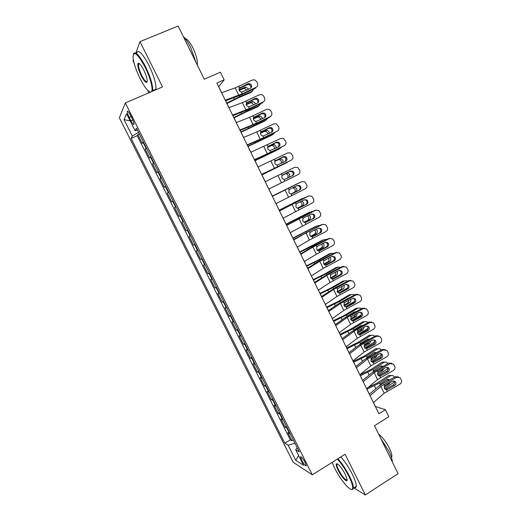 <?xml version="1.0" encoding="UTF-8"?>
<svg xmlns="http://www.w3.org/2000/svg" width="521" height="521" viewBox="0 0 521 521"><rect width="100%" height="100%" fill="white"/><g stroke="black" fill="none" stroke-linecap="round" stroke-linejoin="round"><path stroke-width="0.78" d="M305.143 462.433C302.701 458.057 301.177 456.259 300.578 457.034L301.731 460.29C304.16 464.641 305.677 466.438 306.302 465.683L305.143 462.433M119.374 117.785L293.18 462.264L312.3 474.82L125.307 102.943L119.374 117.785M133.376 59.948L133.024 60.924L134.073 63.021M147.704 90.335L148.921 92.771M353.798 487.897L365.345 494.95L398.064 473.648L374.501 425.683L388.835 416.754L385.403 409.734L375.413 406.51L373.466 402.544M125.307 102.943L162.513 86.916L139.999 41.628L135.87 53.051M139.999 41.628L178.156 26.05L204.278 79.225L220.409 72.204L224.154 79.863L216.866 83.06L378.897 413.765L385.403 409.734M143.36 141.836L142.285 143.399L137.837 134.555L139.354 133.877M146.349 147.775L145.248 149.28L146.759 148.596M145.248 149.28L149.683 158.091L150.823 156.671M158.254 171.448L157.049 172.731L152.633 163.952L154.138 163.262M165.658 186.173L164.389 187.313L159.986 178.573L161.484 177.869M173.037 200.839L171.702 201.842L167.313 193.135L168.804 192.425M180.39 215.453L178.983 216.319L174.62 207.638L176.098 206.928M187.71 230.008L186.244 230.738L181.894 222.096L183.366 221.373M190.634 235.818L189.136 236.495L193.473 245.111L194.939 244.375M197.921 250.301L196.358 250.842L200.676 259.425L202.135 258.683M205.176 264.727L203.555 265.137L207.853 273.681L209.305 272.932M212.405 279.1L210.718 279.373L215.004 287.892L216.449 287.136M219.608 293.421L217.856 293.564L222.128 302.05L223.568 301.288M226.785 307.683L224.974 307.696L229.227 316.156L230.66 315.381M233.936 321.9L232.06 321.783L236.3 330.203L237.726 329.428M241.06 336.058L239.119 335.811L243.346 344.205L244.766 343.424M248.152 350.164L246.159 349.793L250.367 358.155L251.773 357.367M255.225 364.225L253.167 363.723L257.361 372.053L258.761 371.258M262.271 378.226L260.155 377.601L264.329 385.905L265.73 385.097M269.292 392.176L267.11 391.427L271.278 399.698L272.665 398.891M276.28 406.08L274.046 405.208L278.194 413.446L279.575 412.632M283.248 419.933L280.956 418.93L285.085 427.142L286.465 426.321M129.201 117.407L130.921 120.82C132.66 124.057 133.682 125.164 133.988 124.135C133.956 122.878 133.317 120.963 132.067 118.391L130.328 114.933C128.589 111.689 127.567 110.589 127.267 111.624C127.306 112.901 127.951 114.828 129.201 117.407L131.142 116.561M297.217 447.702L295.7 449.734L299.334 451.915L136.469 128.14L135.121 130.719L137.485 130.165M295.7 449.734L303.528 465.286L295.759 460.297L288.152 445.208L284.831 443.215L131.097 138.417L132.327 136.066L124.044 119.641L126.577 113.747L135.121 130.719M137.837 134.555L137.212 135.688L290.347 439.867L291.955 440.792L293.323 439.958M290.19 433.733L287.839 432.612L291.955 440.792M287.416 428.216L285.085 427.142M280.467 414.397L278.194 413.446M273.486 400.525L271.278 399.698M266.485 386.602L264.329 385.905M259.458 372.632L257.361 372.053M252.398 358.604L250.367 358.155M245.319 344.531L243.346 344.205M238.214 330.399L236.3 330.203M231.077 316.221L229.227 316.156M223.919 301.985L222.128 302.05M216.729 287.696L215.004 287.892M209.514 273.356L207.853 273.681M202.278 258.963L200.676 259.425M195.01 244.512L193.473 245.111M181.894 222.096L183.32 221.282M174.62 207.638L175.981 206.694M167.313 193.135L168.615 192.047M159.986 178.573L161.223 177.348M152.633 163.952L153.799 162.591M365.345 494.95L345.11 454.247L312.3 474.82M221.646 92.673L218.69 86.636L224.154 79.863M369.382 394.202L366.673 388.673M362.623 380.402L359.855 374.755M355.83 366.55L353.004 360.779M349.018 352.645L346.133 346.758M342.18 338.689L339.236 332.678M335.322 324.681L332.313 318.552M328.432 310.627L325.371 304.368M321.522 296.514L318.396 290.138M314.58 282.349L311.395 275.85M307.618 268.139L304.368 261.509M300.624 253.87L297.315 247.117M293.61 239.549L290.236 232.672M286.57 225.176L283.137 218.169M279.497 210.751L276 203.613M272.405 196.274L268.849 189.012M265.254 181.679L261.711 174.45M258.058 166.98L254.554 159.83M250.829 152.236L247.364 145.157M243.574 137.427L240.148 130.432M236.293 122.565L232.907 115.649M228.986 107.652L225.639 100.814M138.56 132.308L132.327 136.066M137.212 135.688L131.097 138.417M290.347 439.867L284.831 443.215M288.152 445.208L294.977 443.247M130.139 120.833L124.044 119.641M295.759 460.297L298.631 455.556M221.588 92.699L235.199 87.886L252.438 80.006L254.678 79.863L256.703 81.621L257.413 83.086C258.11 84.949 257.635 86.369 256 87.359L242.258 93.806L241.483 92.217L239.237 90.68L239.439 88.029L247.957 83.725L249.813 83.634L251.376 85.014C251.93 86.506 251.552 87.645 250.243 88.433L241.483 92.217M225.573 100.833L241.705 94.646L255.381 88.231L256 87.359M225.261 100.195L242.258 93.806M250.868 88.01L250.777 85.9L249.22 84.526L247.377 84.623L239.211 88.44L240.376 87.267M226.967 103.529L238.507 97.759L251.018 92.419L253.981 88.889M226.746 103.08L239.894 96.554L252.451 91.201M239.471 87.99L239.797 87.854M246.511 85.027L247.872 84.454M246.759 90.068L244.414 88.349L243.502 88.505L244.909 87.267L238.97 89.768M244.909 87.267L245.821 87.111L248.113 88.7L248.335 89.332M239.106 90.367L243.502 88.505M151.526 91.65C153.428 89.579 150.315 77.505 145.007 66.981C137.577 53.481 133.578 50.211 133.011 57.167C133.591 62.911 135.955 70.055 140.103 78.593C144.33 86.825 147.775 91.338 150.432 92.119M133.363 54.132C135.147 50.635 139.205 54.803 145.528 66.642C150.608 77.382 152.992 85.359 152.673 90.589L152.529 91.221M143.731 69.996C145.802 74.288 146.981 77.837 147.261 80.651C146.935 84.122 144.949 82.507 141.282 75.806C138.391 69.632 137.303 65.509 138.019 63.425C139.146 62.702 141.054 64.891 143.731 69.996M139.231 63.503L138.449 64.324C138.319 66.825 139.426 70.543 141.784 75.48C144.337 80.358 146.16 82.422 147.235 81.673M183.216 36.353C185.697 38.821 188.205 42.598 190.732 47.685L196.13 62.644M185.137 38.515C187.391 39.036 190.022 42.24 193.024 48.127C196.384 55.376 197.817 61.022 197.316 65.053M136.574 53.122C138.241 49.033 142.344 53.07 148.876 65.236C153.942 75.962 156.293 83.946 155.929 89.189L155.779 89.82M153.539 90.784L152.966 90.459M332.111 462.394L334.632 468.112C340.311 479.782 350.835 492.273 352.45 488.952C353.284 487.142 352.111 482.98 348.946 476.454C345.416 469.551 341.574 463.755 337.413 459.073M337.934 458.747C342.134 463.54 345.996 469.395 349.526 476.305C352.235 481.84 353.525 485.787 353.388 488.164L353.114 489.115L351.356 489.414M345.234 474.292L347.103 479.398C347.833 483.794 341.509 477.21 338.083 470.124C336.494 466.868 335.908 464.778 336.312 463.846C338.188 463.475 341.157 466.959 345.234 474.292M337.354 463.788L336.833 464.445C336.774 465.566 337.374 467.409 338.637 469.981C342.505 476.956 345.338 480.245 347.136 479.854M380.688 438.285L388.881 451.193C391.102 455.777 392.254 459.372 392.333 461.977M378.708 434.253C382.486 437.119 386.054 441.795 389.421 448.281C391.31 452.208 392.111 455.074 391.818 456.884L391.512 457.633M340.832 456.93C345.045 461.704 348.92 467.545 352.443 474.449C355.146 479.971 356.423 483.924 356.266 486.308C356.117 487.597 355.446 488.027 354.254 487.604M228.927 107.671L242.395 102.637L259.562 94.692L261.959 94.594L263.815 96.287L264.525 97.746C265.215 99.602 264.74 101.022 263.112 102.012L249.416 108.498L248.647 106.916L246.407 105.392L246.609 102.741L255.095 98.417L257.074 98.365L258.507 99.693C259.061 101.178 258.683 102.318 257.374 103.106L248.647 106.916M232.841 115.675L248.83 109.26L262.46 102.806L263.112 102.012M232.581 115.141L249.416 108.498M257.875 102.787L257.869 100.501L256.449 99.179L254.476 99.237L246.42 103.034M236.234 122.591L249.566 117.329L266.661 109.319L269.194 109.273L270.894 110.895L271.604 112.354C272.288 114.203 271.825 115.623 270.197 116.613L256.547 123.132L255.785 121.556L253.558 120.045L253.753 117.394L262.206 113.057L264.297 113.044L265.606 114.314C266.159 115.792 265.782 116.932 264.479 117.726L255.785 121.556M240.09 130.458L255.928 123.822L269.507 117.336L270.197 116.613M239.881 130.029L256.547 123.132M264.844 117.512L264.935 115.043L263.633 113.78L261.555 113.793L253.642 117.564M243.515 137.453L256.703 131.963L273.733 123.894L276.39 123.9L278.657 126.903C279.341 128.746 278.878 130.165 277.257 131.162L263.659 137.713L262.89 136.144L260.676 134.646L260.871 131.995L269.298 127.638L271.48 127.665L272.685 128.882C273.232 130.354 272.854 131.494 271.558 132.288L262.89 136.144M247.306 145.183L263.001 138.326L277.257 131.162M247.149 144.864L263.659 137.713M271.76 132.184L271.975 129.54L270.783 128.329L268.608 128.303L260.852 132.021L260.109 130.426M250.77 152.262L280.78 138.417L283.541 138.469L285.69 141.406C286.368 143.236 285.905 144.656 284.29 145.652L270.738 152.236L269.976 150.673L267.768 149.188L267.963 146.544L276.358 142.168L278.624 142.233L279.731 143.399C280.278 144.864 279.907 146.004 278.611 146.805L269.976 150.673M254.495 159.856L284.29 145.652M254.385 159.641L270.738 152.236M278.631 146.792L278.995 143.978L277.888 142.819L275.635 142.754L268.068 146.414M234.014 117.915L245.541 112.158L257.967 106.72L260.93 103.536M233.831 117.538L246.954 111.032L259.432 105.574M253.857 104.773L251.493 102.709L250.497 102.865L251.93 101.699L246.127 104.207M251.93 101.699L252.932 101.536L255.121 103.106L255.388 104.05M246.186 104.734L250.497 102.865M241.034 132.243L264.896 120.963L267.814 118.143M240.884 131.943L266.394 119.889M260.884 119.446L260.617 118.547L258.546 117.01L257.465 117.173L258.93 116.072L253.291 118.573M258.93 116.072L260.018 115.909L262.096 117.453L262.382 118.729M253.278 119.029L257.465 117.173M248.029 146.518L271.799 135.16L274.639 132.718M247.918 146.297L273.323 134.151M267.82 134.092L267.54 132.777L265.567 131.266L264.401 131.429L265.899 130.4L260.461 132.868M265.899 130.4L267.065 130.237L269.051 131.754L269.298 133.376M260.402 133.246L264.401 131.429M255.003 160.748L278.676 149.306L281.373 147.267M254.925 160.592L280.233 148.368M274.658 148.719L274.443 146.955L272.561 145.476L271.317 145.633L272.848 144.669L267.664 147.085M272.848 144.669L274.092 144.512L275.98 145.997L276.13 148.003M267.566 147.378L271.317 145.633M257.999 167.013L287.8 152.881L290.653 152.979L292.691 155.844C293.369 157.674 292.906 159.094 291.298 160.097L277.791 166.713L277.035 165.157L274.834 163.679L275.029 161.041L283.391 156.639L285.729 156.743L286.752 157.856C287.299 159.322 286.928 160.455 285.638 161.263L277.035 165.157M261.653 174.476L291.298 160.097M261.601 174.366L277.791 166.713M285.443 161.354L285.983 158.358L284.961 157.251L282.636 157.153L275.296 160.735M261.946 174.919L287.989 161.816M261.907 174.841L287.11 162.526M281.353 163.36L281.314 161.08L279.523 159.628L278.207 159.784L279.764 158.892L274.919 161.204M279.764 158.892L281.079 158.742L282.883 160.194L282.838 162.63M274.801 161.406L278.207 159.784M265.196 181.705L294.795 167.293L297.725 167.436L299.666 170.237C300.343 172.06 299.881 173.473 298.279 174.483L284.818 181.132L284.062 179.582L281.874 178.117L282.063 175.479L290.405 171.057L292.802 171.194L293.753 172.262C294.293 173.721 293.922 174.861 292.639 175.662L284.062 179.582M268.79 189.038L298.279 174.483M268.784 189.032L284.818 181.132M292.066 175.948C293.167 175.108 293.46 174.021 292.945 172.692L291.994 171.63L289.611 171.494L282.59 174.952M268.862 189.045L294.222 176.495M268.862 189.038L293.968 176.639M287.677 178.11L288.165 175.154L286.452 173.734L285.072 173.884L286.661 173.057L282.33 175.173M286.661 173.057L288.041 172.913L289.761 174.34L289.227 177.348M282.245 175.264L285.072 173.884M272.372 196.345L301.125 181.94M272.346 196.3L300.91 182.037M275.948 203.639L305.234 188.817C306.83 187.807 307.292 186.394 306.615 184.577L304.765 181.836L301.763 181.653M292.014 193.786L290.327 193.819L288.888 192.503L289.077 189.865L289.989 189.097L297.387 185.43L299.835 185.593L300.721 186.616C301.262 188.074 300.897 189.208 299.614 190.015L291.669 193.89M298.78 190.354C300.05 189.546 300.422 188.42 299.881 186.974L298.995 185.958L296.99 185.626M292.229 193.688L299.614 190.015M272.327 196.117L297.387 183.672L272.314 196.085M298.058 183.451L297.387 183.672M294.28 186.967L296.618 188.433C297.159 189.852 296.859 190.94 295.726 191.682L291.219 193.949M291.05 193.949L294.098 192.418C295.231 191.676 295.531 190.595 294.99 189.182L292.763 187.723M279.517 210.927L308.549 196.013M279.445 210.784L307.82 196.267M283.079 218.201L312.164 203.099C313.753 202.083 314.215 200.67 313.544 198.859L311.766 196.176L308.706 195.961M298.735 208.185L297.244 208.113L295.876 206.837L296.065 204.199L296.977 203.431L304.342 199.745L306.843 199.94L307.67 200.917C308.211 202.369 307.839 203.503 306.563 204.31L298.357 208.257M305.697 204.577C306.96 203.77 307.331 202.643 306.791 201.197L305.97 200.227L304.231 199.797M299.204 208.009L306.563 204.31M279.249 210.237L302.87 198.273M279.197 210.132L302.551 198.41M305.475 197.439L304.205 197.706M301.705 201.067L303.443 202.474C303.99 203.893 303.691 204.981 302.564 205.73L297.693 208.237M297.445 208.185L300.91 206.401C302.037 205.652 302.33 204.571 301.789 203.157L300.233 201.796M286.635 225.456L315.785 210.145M286.511 225.209L314.704 210.451M290.184 232.705L319.073 217.329C320.656 216.313 321.112 214.899 320.441 213.096L318.741 210.464L315.622 210.217M305.417 222.506L306.153 222.272L304.134 222.356L302.838 221.112L303.027 218.481L303.932 217.713L311.278 214.007L313.811 214.229L314.593 215.166C315.127 216.612 314.762 217.745 313.492 218.56L305.091 222.539M312.587 218.748C313.85 217.941 314.215 216.814 313.681 215.375L312.906 214.444L311.363 213.962M306.153 222.272L313.492 218.56M286.14 224.304L309.865 212.119M286.055 224.128L309.318 212.327M312.685 211.467L311.004 211.689M308.927 215.193L310.249 216.462C310.79 217.882 310.496 218.97 309.376 219.732L304.277 222.415M303.977 222.285L307.69 220.331C308.81 219.575 309.103 218.488 308.562 217.081L307.475 215.922M293.727 239.934L305.964 232.92L322.903 224.258M293.557 239.582L321.561 224.584M297.263 247.149L309.435 240.031L325.951 231.506C327.527 230.484 327.983 229.077 327.318 227.273L325.677 224.701L322.512 224.421M312.086 236.749L313.075 236.482L311.004 236.554L309.774 235.342L309.962 232.711L310.861 231.936L318.181 228.218L320.754 228.465L321.483 229.364C322.017 230.803 321.652 231.936 320.389 232.75L311.838 236.749M319.451 232.867C320.708 232.053 321.073 230.933 320.539 229.5L319.816 228.602L318.455 228.1M313.075 236.482L320.389 232.75M293.004 238.318L316.833 225.938M292.887 238.071L316.058 226.192M319.79 225.482L317.771 225.626M316.039 229.305L317.029 230.406C317.569 231.819 317.276 232.907 316.162 233.682L310.907 236.508M310.568 236.3L314.45 234.216C315.563 233.447 315.85 232.359 315.316 230.953L314.593 230.041M300.793 254.352L312.9 247.13L329.383 238.572L328.399 238.657L329.982 238.344M300.571 253.903L315.205 245.417L328.399 238.657M304.316 261.542L316.358 254.215L332.802 245.625C334.378 244.603 334.834 243.196 334.169 241.405L332.587 238.879L329.383 238.572M318.728 250.907L319.972 250.64L317.856 250.692L316.683 249.513L316.872 246.889L317.771 246.114L325.065 242.376L327.67 242.643L328.354 243.509C328.888 244.942 328.523 246.075 327.26 246.895L326.289 246.934L318.585 250.901M326.289 246.934C327.546 246.12 327.911 245 327.377 243.567L325.508 242.2M319.972 250.64L327.26 246.895M299.849 252.281L312.763 245.919L323.782 239.719M299.692 251.962L322.779 240.012M326.817 239.471L324.518 239.504M323.072 243.392L323.782 244.297C324.322 245.704 324.036 246.798 322.929 247.579L317.563 250.529M317.204 250.236L321.183 248.048C322.291 247.267 322.577 246.179 322.043 244.779L321.613 244.141M307.833 268.719L319.809 261.288L336.221 252.672L335.205 252.685L337.028 252.392M307.559 268.172L317.269 262.161L335.205 252.685M311.343 275.883L323.254 268.348L339.633 259.699C341.203 258.676 341.652 257.27 340.995 255.479L339.464 253.004L336.221 252.672M325.358 264.994L326.849 264.746L324.681 264.779L323.567 263.639L323.756 261.014L324.648 260.24L331.923 256.482L334.554 256.768L335.198 257.602C335.732 259.035 335.368 260.161 334.111 260.982L333.101 260.956L325.319 264.987M333.101 260.956C334.358 260.135 334.716 259.015 334.189 257.589L332.522 256.26M326.849 264.746L334.111 260.982M306.667 266.198L319.562 259.842L331.239 253.343L329.467 253.779L330.698 253.473M306.478 265.808L317.83 260.259L329.467 253.779M333.779 253.421L331.239 253.343M330.04 257.452L330.516 258.136C331.05 259.543 330.77 260.637 329.663 261.425L324.225 264.479M323.854 264.095L327.898 261.829C328.998 261.041 329.279 259.953 328.744 258.553L328.556 258.221M314.847 283.033L326.693 275.394L343.039 266.719L341.991 266.661L344.029 266.407M314.528 282.389L328.888 273.479L341.991 266.661M318.344 290.171L330.125 282.428L346.439 273.727C348.002 272.698 348.451 271.291 347.794 269.507L346.315 267.078L343.039 266.719M332.04 279.022L333.694 278.8L340.936 275.023L339.894 274.925L332.092 278.995M339.894 274.925C341.144 274.105 341.502 272.984 340.975 271.558L339.497 270.288M333.694 278.8L331.486 278.82L330.431 277.706L330.614 275.088L331.506 274.306L338.754 270.536L341.405 270.842L342.023 271.643C342.551 273.069 342.186 274.196 340.936 275.023M337.419 276.215L340.565 274.411M313.46 280.064L326.328 273.727L337.94 267.123L336.143 267.501L337.588 267.195M313.232 279.601L324.57 274.072L336.143 267.501M340.695 267.338L337.94 267.123M336.944 271.474L337.224 271.929C337.758 273.33 337.478 274.424 336.384 275.225L330.894 278.37M330.529 277.888L334.586 275.563C335.68 274.769 335.96 273.675 335.426 272.281L335.42 272.268M321.835 297.296L333.551 289.448L349.832 280.715L348.751 280.591L350.991 280.383M321.464 296.553L335.693 287.436L348.751 280.591M325.312 304.407L336.97 296.462L353.218 287.696C354.775 286.661 355.224 285.261 354.567 283.483L353.134 281.093L349.832 280.715M338.741 292.997L340.519 292.802L347.728 289.005L346.66 288.836L338.884 292.932M346.66 288.836C347.904 288.015 348.262 286.895 347.741 285.482L346.439 284.277M340.519 292.802L338.279 292.809L337.263 291.727L337.445 289.109L338.337 288.328L345.56 284.538L348.236 284.863L348.816 285.632C349.344 287.058 348.979 288.178 347.728 289.005M340.33 292.17L347.657 287.879M320.226 293.877L333.075 287.553L344.615 280.858L342.785 281.171L344.44 280.891M319.966 293.349L331.291 287.833L342.785 281.171M347.553 281.216L346.791 280.734L344.615 280.858M341.594 284.342L339.015 285.697M343.795 285.462L343.906 285.671C344.44 287.064 344.16 288.165 343.072 288.973L337.562 292.196M337.211 291.61L341.248 289.246L342.219 286.29M328.79 311.506L340.382 303.456L356.598 294.665L355.485 294.463L357.907 294.319M328.38 310.659L337.777 304.147L355.485 294.463M332.261 318.585L343.788 310.438L359.972 301.613C361.522 300.578 361.971 299.178 361.32 297.406L359.92 295.062L356.598 294.665M345.423 306.921L347.318 306.758L354.508 302.942L353.401 302.708L345.651 306.817M353.401 302.708C354.638 301.88 355.003 300.76 354.475 299.347L353.336 298.214M347.318 306.758L345.039 306.745L344.075 305.697L344.257 303.079L345.143 302.297L352.339 298.487L355.035 298.833L355.582 299.568C356.11 300.988 355.752 302.115 354.508 302.942M345.345 306.895L354.56 301.379M326.973 307.644L339.803 301.333L351.265 294.547L349.409 294.788L353.485 294.424L354.371 295.055M326.68 307.045L337.986 301.548L349.409 294.788M348.738 298.032L342.473 301.346M350.594 299.412C351.089 300.793 350.802 301.88 349.741 302.675L344.231 305.964M343.912 305.26L347.891 302.883L348.946 300.285M335.726 325.658L347.188 317.406L363.339 308.556L362.193 308.289L364.785 308.211M335.27 324.72L344.557 318.044L362.193 308.289M339.184 332.717L350.581 324.362L366.706 315.485C368.249 314.45 368.699 313.043 368.047 311.278L366.686 308.973L363.339 308.556M352.092 320.786L354.091 320.656L361.255 316.827L360.122 316.521L352.398 320.649M360.122 316.521C361.353 315.693 361.711 314.573 361.19 313.167L360.193 312.112M354.091 320.656L351.786 320.636L350.861 319.614L351.043 316.996L351.929 316.214L359.099 312.392L361.808 312.743L362.329 313.46C362.857 314.873 362.492 316 361.255 316.827M351.857 320.675L361.379 314.86M333.694 321.359L346.498 315.062L357.888 308.178L356.012 308.367L357.966 308.139M333.368 320.695L344.655 315.218L356.012 308.367M361.144 308.849L360.154 308.067L357.888 308.178M346.498 315.062L347.116 316.338L354.26 311.962L355.719 311.74M357.334 313.329L356.384 316.325L350.893 319.673M350.62 318.839L354.508 316.475L355.596 314.261M354.645 312.313L354.169 312.02M342.636 339.764L353.974 331.31L370.06 322.401L368.881 322.069L371.616 322.056M342.128 338.728L351.323 331.89L368.881 322.069M346.081 346.797L357.354 338.24L373.407 329.305C374.951 328.263 375.4 326.862 374.749 325.104L373.427 322.831L370.06 322.401M358.735 334.599L360.838 334.508L367.982 330.666L366.81 330.288L359.119 334.43M366.81 330.288C368.041 329.454 368.399 328.341 367.878 326.941L367.012 325.964M360.838 334.508L358.507 334.475L357.621 333.479L357.803 330.868L358.682 330.086L365.833 326.244L368.555 326.608L369.05 327.299C369.571 328.705 369.213 329.832 367.982 330.666M358.389 334.397L368.119 328.302M340.389 335.023L353.173 328.744L364.492 321.77L362.583 321.893L364.641 321.685M340.031 334.293L351.304 328.836L362.583 321.893M367.878 322.61L366.791 321.659L364.492 321.77M353.173 328.744L353.792 330.014L360.89 325.586L362.609 325.436M364.023 327.214L363 329.93L357.549 333.316M357.354 332.339L361.099 330.014L362.167 328.21M361.457 326.055L360.851 325.605L362.453 325.521M349.519 353.811L360.727 345.163L376.755 336.195L375.543 335.791L378.415 335.856M348.966 352.684L358.057 345.683L375.543 335.791M352.958 360.819L364.101 352.066L380.089 343.078C381.626 342.03 382.075 340.63 381.424 338.878L380.135 336.644L376.755 336.195M365.39 348.347L367.565 348.315L374.677 344.453L373.479 344.003L365.814 348.165M373.479 344.003C374.71 343.17 375.061 342.056 374.547 340.656L373.791 339.764M367.565 348.315L365.208 348.262L364.361 347.299L364.537 344.687L365.416 343.899L372.541 340.044L375.27 340.421L375.752 341.086C376.266 342.492 375.915 343.613 374.677 344.453M364.921 348.048L374.794 341.711M347.058 348.647L359.822 342.375L371.076 335.309L369.142 335.368L371.291 335.185M346.667 347.846L357.927 342.401L369.142 335.368M359.887 344.401L360.779 343.378L367.494 339.151L369.428 339.099M374.566 336.325L373.401 335.205L371.076 335.309M370.665 341.06L369.597 343.482L364.205 346.901M364.12 345.749L367.67 343.508L368.64 342.154M368.21 339.764L367.507 339.145M356.384 367.813L367.461 358.962L383.423 349.943L382.186 349.467L385.169 349.604M355.784 366.589L364.772 359.431L382.186 349.467M359.803 374.794L370.822 365.84L386.751 356.8C388.282 355.752 388.725 354.352 388.08 352.606L386.816 350.399L383.423 349.943M372.059 362.03L374.267 362.062L381.359 358.188L380.128 357.673L372.482 361.854M380.128 357.673C381.346 356.839 381.704 355.726 381.19 354.332L380.538 353.518M374.267 362.062L373.153 362.369L371.883 362.004L371.076 361.066L371.245 358.455L372.124 357.667L379.223 353.798L381.965 354.182L382.421 354.827C382.942 356.227 382.583 357.347 381.359 358.188M371.46 361.633L381.418 355.094M353.707 362.212L366.452 355.96L377.634 348.803L375.667 348.796L377.914 348.647M353.284 361.346L364.524 355.928L375.667 348.796M366.406 358.24L367.396 356.957L374.071 352.678L376.201 352.73M381.216 349.995L379.991 348.705L377.634 348.803M377.243 354.873L376.175 356.989L370.854 360.421M370.939 359.06L374.97 356.117M374.905 353.433L374.13 352.639M363.215 381.763L374.176 372.71L390.073 363.638L388.796 363.098L391.89 363.306M362.57 380.441L371.46 373.127L388.796 363.098M366.621 388.718L377.517 379.568L393.381 370.47C394.911 369.415 395.354 368.021 394.71 366.276L393.472 364.107L390.073 363.638M378.708 375.667L380.942 375.765L388.008 371.877L386.745 371.291L379.132 375.485M386.745 371.291C387.969 370.451 388.321 369.343 387.806 367.95L387.253 367.22M380.942 375.765L379.835 376.071L378.539 375.693L377.764 374.781L377.933 372.176L378.806 371.388L385.885 367.5L388.633 367.891L389.07 368.516C389.591 369.91 389.233 371.03 388.008 371.877M377.992 375.166L387.982 368.451M360.33 375.732L373.056 369.5L384.166 362.245L382.173 362.186L384.505 362.062M359.874 374.801L371.102 369.396L382.173 362.186M372.938 372.007L374 370.483L380.63 366.152L382.922 366.328M384.166 362.245L386.549 362.154L387.839 363.625M383.769 368.66L382.72 370.451L377.504 373.883M377.217 370.698L377.933 372.176L380.864 370.255M381.554 367.077L380.734 366.087M370.027 395.66L380.858 386.413L396.689 377.289L395.387 376.676L398.578 376.957M369.33 394.247L378.122 386.771L382.642 383.73L395.387 376.676M373.42 402.59L384.192 393.244L399.991 384.094C401.515 383.039 401.958 381.639 401.313 379.907L400.108 377.764L396.689 377.289M385.332 389.259L387.591 389.421L394.638 385.514L393.342 384.863L385.755 389.076M393.342 384.863C394.56 384.023 394.911 382.909 394.404 381.522L393.935 380.871M387.591 389.421L386.491 389.728L385.175 389.337L384.426 388.451L384.596 385.846L385.468 385.058L392.521 381.151L395.276 381.554L395.7 382.16C396.214 383.547 395.856 384.667 394.638 385.514M384.524 388.633L394.508 381.789M366.934 389.207L379.633 382.987L390.672 375.648L388.659 375.517L391.063 375.426M368.132 387.448L377.653 382.824L388.659 375.517M379.47 385.716L380.571 383.964L387.162 379.575L389.597 379.881M390.672 375.648L393.088 375.55L394.43 377.211M390.222 382.427L389.252 383.86L384.159 387.272M388.145 380.682L387.305 379.49M145.991 148.146L143.008 142.213M289.591 433.57L286.824 428.067M282.662 419.796L279.881 414.273M275.707 405.97L272.913 400.428M268.725 392.092L265.925 386.53M261.718 378.168L258.904 372.58M254.684 364.186L251.864 358.578M247.625 350.158L244.792 344.531M240.539 336.071L237.7 330.425M233.428 321.939L230.575 316.273M226.29 307.755L223.431 302.063M219.126 293.512L216.254 287.8M211.936 279.217L209.051 273.486M204.72 264.87L201.822 259.119M197.472 250.471L194.567 244.701M190.204 236.02L187.286 230.223M182.904 221.51L179.973 215.694M175.577 206.948L172.64 201.106M168.224 192.334L165.274 186.466M160.839 177.654L157.876 171.774M153.428 162.93L150.458 157.023M132.809 119.993L130.921 120.82M239.439 88.029L238.664 86.44M238.8 95.265L235.199 87.886M247.377 84.623L247.957 83.725M233.727 97.863L234.365 99.166M239.458 95.662L239.894 96.554M246.609 102.741L245.84 101.159M245.984 109.99L242.395 102.637M254.476 99.237L255.095 98.417M247.547 101.979L246.459 102.963M253.753 117.394L252.985 115.818M253.141 124.649L249.566 117.329M261.555 113.793L262.206 113.057M254.684 116.632L253.747 117.407M260.266 139.263L256.703 131.963M268.608 128.303L269.298 127.638M261.796 131.233L261.034 131.806M267.963 146.544L267.201 144.981M267.371 153.819L263.821 146.551M275.635 142.754L276.358 142.168M268.888 145.782L268.315 146.16M240.91 112.562L241.444 113.65M246.596 110.283L246.954 111.032M248.074 127.215L248.497 128.081M253.701 124.858L253.994 125.45M255.205 141.81L255.524 142.461M260.78 139.368L261.001 139.817M262.31 156.352L262.525 156.788M275.029 161.041L274.267 159.485M274.443 168.322L270.913 161.08M282.636 157.153L283.391 156.639M275.948 160.273L275.596 160.481M282.063 175.479L281.307 173.929M281.496 182.773L277.973 175.551M289.611 171.494L290.405 171.057M289.077 189.865L288.321 188.322M291.819 195.499L291.07 193.955M288.517 197.166L285.013 189.976M295.726 191.682L294.098 192.418M296.065 204.199L295.309 202.662M298.8 209.813L298.045 208.27M295.518 211.506L292.02 204.343M302.564 205.73L300.91 206.401M303.027 218.481L302.278 216.944M305.749 224.069L305 222.539M302.493 225.795L299.008 218.657M299.1 217.902L299.269 218.253M293.72 220.611L293.968 221.119M309.376 219.732L307.69 220.331M309.962 232.711L309.214 231.181M312.672 238.279L311.929 236.749M309.435 240.031L305.964 232.92M305.944 231.936L306.179 232.425M300.578 234.652L300.93 235.362M316.162 233.682L314.45 234.216M316.872 246.889L316.123 245.365M319.575 252.438L318.832 250.914M316.358 254.215L312.9 247.13M312.763 245.919L313.069 246.544M307.416 248.647L307.865 249.559M322.929 247.579L321.183 248.048M323.756 261.014L323.013 259.497M326.446 266.537L325.71 265.026M323.254 268.348L319.809 261.288M319.562 259.842L319.933 260.611M314.235 262.584L314.775 263.704M329.663 261.425L327.898 261.829M330.614 275.088L329.878 273.571M333.297 280.591L332.561 279.08M330.125 282.428L326.693 275.394M326.328 273.727L326.771 274.626M321.021 276.475L321.665 277.791M336.384 275.225L334.586 275.563M337.445 289.109L336.709 287.599M340.122 294.593L339.386 293.089M336.97 296.462L333.551 289.448M333.075 287.553L333.583 288.595M327.787 290.314L328.523 291.832M343.072 288.973L341.248 289.246M344.257 303.079L343.521 301.574M346.921 308.543L346.191 307.045M343.788 310.438L340.382 303.456M339.803 301.333L340.376 302.506M334.521 304.108L335.361 305.82M349.741 302.675L347.891 302.883M351.043 316.996L350.314 315.505M353.694 322.447L352.964 320.949M350.581 324.362L347.188 317.406M341.242 317.849L342.173 319.757M356.384 316.325L354.508 316.475M357.803 330.868L357.074 329.376M360.447 336.292L359.718 334.808M357.354 338.24L353.974 331.31M347.93 331.538L348.959 333.648M363 329.93L361.099 330.014M364.537 344.687L363.814 343.202M367.175 350.092L366.445 348.608M364.101 352.066L360.727 345.163M359.822 342.375L360.441 343.639M354.599 345.182L355.726 347.481M369.597 343.482L367.67 343.508M371.245 358.455L370.529 356.976M373.876 363.847L373.153 362.369M370.822 365.84L367.461 358.962M366.452 355.96L367.064 357.217M361.242 358.774L362.46 361.268M376.175 356.989L374.215 356.95M380.551 377.543L379.835 376.071M377.517 379.568L374.176 372.71M373.056 369.5L373.668 370.75M367.865 372.32L369.174 375.003M382.72 370.451L380.734 370.346M384.596 385.846L383.879 384.374M387.207 391.193L386.491 389.728M384.192 393.244L380.858 386.413M379.633 382.987L380.245 384.231M374.462 385.82L375.862 388.692M389.252 383.86L387.832 383.749M301.053 456.741L300.578 457.034M127.919 111.338L127.267 111.624M249.22 84.526L249.813 83.634M244.414 88.349L245.821 87.111M155.929 89.189L152.673 90.589M138.449 64.324L139.635 63.829M138.684 63.705L138.019 63.425M356.266 486.308L353.388 488.164M336.833 464.445L337.628 463.944M391.362 457.178L391.818 456.884M336.963 464.009L336.312 463.846M352.45 488.952L353.114 489.115M256.449 99.179L257.074 98.365M263.633 113.78L264.297 113.044M270.783 128.329L271.48 127.665M277.888 142.819L278.624 142.233M251.493 102.709L252.932 101.536M258.546 117.01L260.018 115.909M265.567 131.266L267.065 130.237M272.561 145.476L274.092 144.512M284.961 157.251L285.729 156.743M279.523 159.628L281.079 158.742M291.994 171.63L292.802 171.194M286.452 173.734L288.041 172.913M298.995 185.958L299.835 185.593M293.356 187.794L294.977 187.039M305.97 200.227L306.843 199.94M300.272 201.783L301.88 201.106M312.906 214.444L313.811 214.229M319.816 228.602L320.754 228.465M326.693 242.708L327.67 242.643M333.544 256.762L334.554 256.768M340.369 270.764L341.405 270.842M347.162 284.713L348.236 284.863M353.928 298.611L355.035 298.833M347.572 298.435L348.093 298.37M360.669 312.457L361.808 312.743M354.221 312.046L355.329 311.949M367.383 326.25L368.555 326.608M374.071 339.998L375.27 340.421M367.552 339.112L369.382 339.073M380.734 353.687L381.965 354.182M374.234 352.58L375.986 352.6M387.37 367.331L388.633 367.891M380.884 366.009L382.57 366.081M393.98 380.923L395.276 381.554M387.513 379.392L389.122 379.503"/></g></svg>
